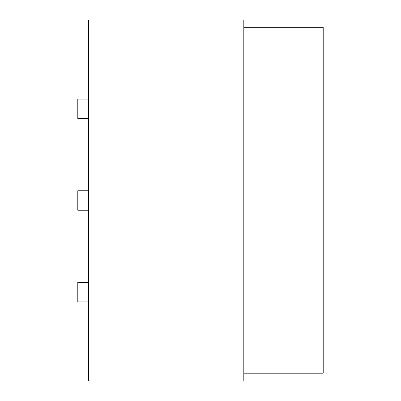 <?xml version="1.0" encoding="UTF-8"?>
<svg xmlns="http://www.w3.org/2000/svg" width="401" height="401" viewBox="0 0 401 401"><rect width="100%" height="100%" fill="white"/><g stroke="black" fill="none" stroke-linecap="round" stroke-linejoin="round"><path stroke-width="0.6" d="M88.621 282.424L77.794 282.424L77.794 301.913L88.621 301.913M85.012 301.913L85.012 282.424M88.621 190.756L77.794 190.756L77.794 210.244L88.621 210.244M85.012 210.244L85.012 190.756M88.621 99.087L77.794 99.087L77.794 118.576L88.621 118.576M85.012 118.576L85.012 99.087M88.621 20.05L88.621 380.95L243.808 380.95L243.808 20.05L88.621 20.05M243.808 373.191L323.206 373.191L323.206 27.268L243.808 27.268"/></g></svg>
